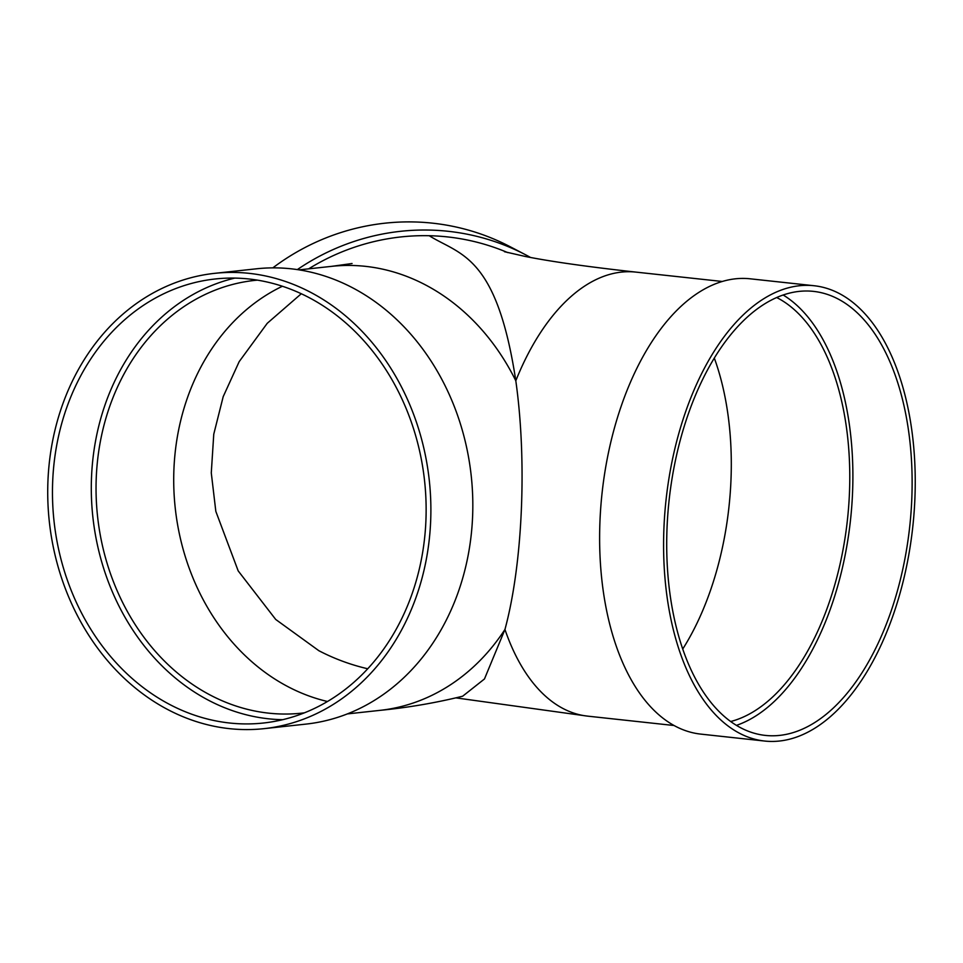 <?xml version="1.0" encoding="UTF-8"?>
<svg xmlns="http://www.w3.org/2000/svg" width="963" height="963" viewBox="0 0 963 963"><rect width="100%" height="100%" fill="white"/><g stroke="black" fill="none" stroke-linecap="round" stroke-linejoin="round"><path stroke-width="1.44" d="M318.56 650.543A217.65 211.836 117.5 0 0 318.849 650.699A217.65 211.836 117.5 0 0 367.722 668.767M507.706 252.595A223.32 217.361 117.5 0 0 429.185 235.718A223.32 217.361 117.5 0 0 308.678 268.833M456.017 697.886L587.635 716.135A223.32 121.025 96.2 0 1 504.949 629.465A223.32 186.365 -96.2 0 1 379.904 710.369C408.107 707.6 435.673 702.882 462.637 696.225L484.461 678.975L504.949 629.465C522.704 564.101 527.194 461.337 515.807 380.77A223.32 186.365 -96.2 0 0 331.705 266.342L299.168 269.869M429.185 235.718C459.857 254.87 496.643 254.557 515.807 380.77A223.32 121.025 96.2 0 1 635.797 272.096L722.238 281.473M272.842 267.858A228.989 222.886 -62.5 0 1 413.861 221.947A228.989 222.886 -62.5 0 1 509.812 246.552L525.389 254.677A228.989 222.886 -62.5 0 1 530.553 257.47M297.338 269.592A228.989 222.886 -62.5 0 1 429.438 230.073A228.989 222.886 -62.5 0 1 525.389 254.677M730.676 721.516A217.65 117.955 96.2 0 0 849.402 494.031A217.65 117.955 96.2 0 0 776.672 297.519M257.398 280.137A217.65 181.634 -96.2 0 0 254.653 280.402A217.65 181.634 -96.2 0 0 97.564 516.385A217.65 181.634 -96.2 0 0 301.624 713.162A217.65 181.634 -96.2 0 0 304.368 712.837M264.018 728.654L305.957 724.104A228.989 191.095 -96.2 0 0 472.568 517.203A228.989 191.095 -96.2 0 0 256.531 268.797L214.593 273.348A228.989 191.095 -96.2 0 0 49.318 521.621A228.989 191.095 -96.2 0 0 264.018 728.654A228.989 191.095 -96.2 0 0 430.63 521.753A228.989 191.095 -96.2 0 0 214.593 273.348M425.887 521.236A223.32 186.365 -96.2 0 0 215.206 278.981A223.32 186.365 -96.2 0 0 54.024 521.115A223.32 186.365 -96.2 0 0 263.405 723.02A223.32 186.365 -96.2 0 0 425.887 521.236M234.755 278.102A223.32 186.365 -96.2 0 0 91.545 476.541A223.32 186.365 -96.2 0 0 282.689 719.686M736.466 725.368A223.32 121.025 96.2 0 0 852.508 493.694A223.32 121.025 96.2 0 0 783.148 294.991M911.744 500.11A223.32 121.025 96.2 0 0 813.494 291.38A223.32 121.025 96.2 0 0 669.092 500.339A223.32 121.025 96.2 0 0 765.332 735.407A223.32 121.025 96.2 0 0 911.744 500.11M814.108 285.734L750.141 278.801A228.989 124.107 96.2 0 0 602.068 493.068A228.989 124.107 96.2 0 0 700.751 734.107L764.73 741.053A228.989 124.107 96.2 0 0 914.85 499.773A228.989 124.107 96.2 0 0 814.108 285.734A228.989 124.107 96.2 0 0 666.035 500.014A228.989 124.107 96.2 0 0 764.73 741.053M282.4 286.252A217.65 181.634 -96.2 0 0 175.23 507.958A217.65 181.634 -96.2 0 0 327.48 701.497M682.743 649.014A217.65 117.955 96.2 0 0 730.929 481.175A217.65 117.955 96.2 0 0 714.305 358.055M318.849 650.699L275.719 619.462L238.186 570.89L215.832 511.389L211.282 472.905L213.762 434.205L223.199 396.648L239.185 361.631L267.245 323.303L301.287 293.739M352.061 263.513L331.705 266.342M504.443 251.704L525.124 256.423C550.824 261.551 587.719 266.775 635.797 272.096M587.635 716.135L674.076 725.512M379.904 710.369L347.366 713.908"/></g></svg>
